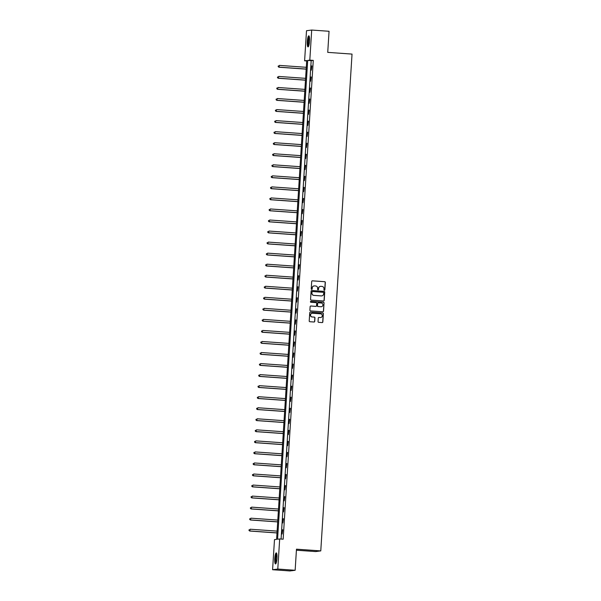 <?xml version="1.0" encoding="UTF-8"?>
<svg xmlns="http://www.w3.org/2000/svg" width="601" height="601" viewBox="0 0 601 601"><rect width="100%" height="100%" fill="white"/><g stroke="black" fill="none" stroke-linecap="round" stroke-linejoin="round"><path stroke-width="0.9" d="M324.36 290.268A0.488 0.481 82.6 0 0 324.871 289.817L325.336 282.432A0.699 0.684 82.6 0 0 324.698 281.689L312.43 280.825A0.699 0.684 82.6 0 0 311.701 281.471L311.235 288.848A0.488 0.481 82.6 0 0 311.776 289.366A0.488 0.481 82.6 0 0 312.189 288.916L312.25 287.962A2.231 2.186 82.6 0 1 314.571 285.896L315.593 285.963A2.231 2.186 82.6 0 1 317.636 288.345L317.576 289.299A0.488 0.481 82.6 0 0 318.117 289.817A0.488 0.481 82.6 0 0 318.53 289.366L318.59 288.412A2.231 2.186 82.6 0 1 320.911 286.339L321.933 286.414A2.231 2.186 82.6 0 1 323.977 288.788L323.916 289.75A0.488 0.481 82.6 0 0 324.36 290.268M324.382 290.268A0.488 0.481 82.6 0 0 324.728 289.832L325.194 282.447A0.699 0.684 82.6 0 0 324.555 281.704L312.287 280.84A0.699 0.684 82.6 0 0 312.227 280.84M311.709 289.374A0.488 0.481 82.6 0 0 312.054 288.938L312.25 287.962M318.049 289.817A0.488 0.481 82.6 0 0 318.387 289.381L318.59 288.412M274.785 558.554A5.537 1.082 94 0 1 276.272 552.89A5.537 1.082 94 0 1 276.978 558.269A5.537 1.082 94 0 1 275.491 563.941A5.537 1.082 94 0 1 274.785 558.554M307.314 41.499A5.537 1.082 94 0 1 308.801 35.835A5.537 1.082 94 0 1 309.507 41.214A5.537 1.082 94 0 1 308.02 46.886A5.537 1.082 94 0 1 307.314 41.499M318.042 321.595A0.699 0.684 82.6 0 0 318.68 322.339L322.121 322.579A0.699 0.684 82.6 0 0 322.85 321.933L323.368 313.737A0.699 0.684 82.6 0 0 322.729 312.993L310.462 312.122A0.699 0.684 82.6 0 0 309.733 312.768L309.214 320.972A0.699 0.684 82.6 0 0 309.853 321.715L314.015 322.008A0.699 0.684 82.6 0 0 314.736 321.362L314.962 317.854A0.699 0.684 82.6 0 0 314.323 317.11L312.257 316.96A1.863 1.826 82.6 0 1 312.137 313.256A1.863 1.826 82.6 0 1 312.49 313.249L320.573 313.82A1.863 1.826 82.6 0 1 320.694 317.523A1.863 1.826 82.6 0 1 320.333 317.531L318.988 317.441A0.699 0.684 82.6 0 0 318.267 318.087L318.042 321.595M311.701 30.05L329.055 31.275L327.733 52.37L352.036 54.09L320.776 550.899L296.473 549.179L295.151 570.274L277.79 569.049L272.591 569.725L274.484 539.638L276.595 539.367L306.72 60.536L304.609 60.806L306.502 30.726L311.701 30.05L309.808 60.138L307.697 60.408L277.572 539.24L279.683 538.962L277.79 569.049M279.683 538.962L283.154 539.21L313.279 60.378L309.808 60.138M323.481 300.973A0.699 0.684 82.6 0 0 324.209 300.327L324.728 292.124A0.699 0.684 82.6 0 0 324.089 291.38L311.821 290.516A0.699 0.684 82.6 0 0 311.093 291.162L310.574 299.358A0.699 0.684 82.6 0 0 311.213 300.102L323.481 300.973M322.865 311.776A0.699 0.684 82.6 0 0 323.391 311.145L324.044 302.927L323.526 311.13A0.699 0.684 82.6 0 1 322.805 311.776L310.537 310.912A0.699 0.684 82.6 0 1 309.898 310.169L310.116 306.66A0.699 0.684 82.6 0 1 310.709 306.014A0.699 0.684 82.6 0 0 310.642 306.029M310.702 306.029L310.845 306.007A0.699 0.684 82.6 0 0 310.709 306.014L315.675 306.382A0.699 0.684 82.6 0 0 316.547 305.714L316.689 303.385A0.699 0.684 82.6 0 0 316.051 302.641L310.875 302.28A0.488 0.481 82.6 0 1 310.837 301.311A0.488 0.481 82.6 0 1 310.935 301.304L323.406 302.19A0.699 0.684 82.6 0 1 324.044 302.927M310.845 306.007L315.818 306.36A0.699 0.684 82.6 0 0 315.878 306.36M296.413 550.216L315.585 551.575L320.776 550.899M313.279 60.378L311.175 60.656L281.073 539.059M311.573 65.937L311.303 70.189L311.919 65.96M310.875 76.981L310.612 81.233L311.22 77.003M310.184 88.024L309.913 92.276L310.529 88.046M309.485 99.067L309.222 103.319L309.831 99.09M308.794 110.111L308.523 114.363L309.139 110.133M308.095 121.154L307.832 125.406L308.441 121.177M307.404 132.197L307.134 136.45L307.75 132.22M306.705 143.241L306.442 147.493L307.051 143.263M306.014 154.284L305.744 158.536L306.36 154.307M305.316 165.328L305.053 169.58L305.661 165.35M304.624 176.371L304.354 180.623L304.97 176.393M303.926 187.414L303.663 191.666L304.271 187.437M303.235 198.458L302.964 202.71L303.58 198.48M302.536 209.501L302.273 213.753L302.881 209.524M301.845 220.544L301.574 224.797L302.19 220.567M301.146 231.588L300.883 235.84L301.499 231.61M300.455 242.631L300.184 246.883L300.8 242.654M299.756 253.675L299.493 257.927L300.109 253.697M299.065 264.718L298.795 268.97L299.411 264.74M298.366 275.761L298.104 280.013L298.72 275.784M297.675 286.805L297.405 291.057L298.021 286.827M296.977 297.848L296.714 302.1L297.33 297.871M296.285 308.891L296.015 313.144L296.631 308.914M295.594 319.935L295.324 324.187L295.94 319.957M294.896 330.978L294.625 335.23L295.241 331.001M294.205 342.022L293.934 346.274L294.55 342.044M293.506 353.065L293.235 357.317L293.851 353.087M292.815 364.108L292.544 368.353L293.16 364.131M292.116 375.152L291.853 379.396L292.462 375.174M291.425 386.195L291.154 390.44L291.77 386.218M290.726 397.238L290.463 401.483L291.072 397.261M290.035 408.282L289.765 412.526L290.381 408.304M289.336 419.325L289.073 423.57L289.682 419.348M288.645 430.369L288.375 434.613L288.991 430.391M287.947 441.412L287.684 445.657L288.292 441.435M287.255 452.455L286.985 456.7L287.601 452.478M286.557 463.499L286.294 467.743L286.902 463.521M285.866 474.542L285.595 478.787L286.211 474.565M285.167 485.585L284.904 489.83L285.513 485.608M284.476 496.629L284.205 500.873L284.821 496.651M283.777 507.672L283.514 511.917L284.123 507.695M283.086 518.716L282.816 522.96L283.432 518.738M282.387 529.759L282.124 534.004L282.733 529.782M295.151 570.274L289.952 570.95L272.591 569.725M306.69 60.956L304.609 60.806M311.175 60.656L307.697 60.408M320.416 286.361A2.231 2.186 82.6 0 0 318.447 288.427M314.075 285.918A2.231 2.186 82.6 0 0 312.114 287.984M323.548 300.973A0.699 0.684 82.6 0 0 324.067 300.342L324.585 292.146A0.699 0.684 82.6 0 0 323.947 291.402L311.679 290.531A0.699 0.684 82.6 0 0 311.618 290.531M323.721 292.822A0.488 0.481 82.6 0 0 323.278 292.304L312.505 291.538A0.488 0.481 82.6 0 0 312.002 291.996L311.934 293.003A2.231 2.186 82.6 0 0 313.977 295.376L321.34 295.902A2.231 2.186 82.6 0 0 323.661 293.829L323.721 292.822M312.347 291.56A0.488 0.481 82.6 0 0 311.859 292.011L312.002 291.996M321.693 295.895A2.231 2.186 82.6 0 1 321.197 295.917L313.835 295.399A2.231 2.186 82.6 0 1 311.799 293.018L311.859 292.011M323.901 302.949A0.699 0.684 82.6 0 0 323.27 302.205L310.792 301.326A0.488 0.481 82.6 0 0 310.77 301.319M320.979 306.728A1.863 1.826 82.6 0 0 322.925 304.812A1.863 1.826 82.6 0 0 321.219 303.009L318.372 302.806A0.699 0.684 82.6 0 0 317.644 303.452L317.501 305.781A0.699 0.684 82.6 0 0 318.139 306.525L320.844 306.743A1.863 1.826 82.6 0 0 321.265 306.72M318.169 302.821A0.699 0.684 82.6 0 0 317.508 303.475L317.644 303.452M320.844 306.743L317.997 306.54A0.699 0.684 82.6 0 1 317.358 305.804L317.508 303.475M320.626 317.531A1.863 1.826 82.6 0 1 320.198 317.553L318.853 317.456A0.699 0.684 82.6 0 0 318.785 317.456M312.069 313.264A1.863 1.826 82.6 0 0 312.122 316.982L312.257 316.96M314.075 322.008A0.699 0.684 82.6 0 0 314.601 321.377L314.819 317.869A0.699 0.684 82.6 0 0 314.18 317.125L312.122 316.982M322.189 322.579A0.699 0.684 82.6 0 0 322.707 321.956L323.225 313.752A0.699 0.684 82.6 0 0 322.587 313.008L310.319 312.144A0.699 0.684 82.6 0 0 310.259 312.144M306.292 67.304L279.375 65.396L278.909 67.214L306.179 69.145M278.286 66.591L278.331 65.877L278.143 66.606L279.262 67.169L306.179 69.07M278.909 67.214L278.143 66.606M308.613 46.179A4.793 0.939 94 0 1 307.975 42.626A4.793 0.939 94 0 1 308.756 37.322A4.793 0.939 94 0 1 309.29 36.616M309.395 37.127A4.44 0.864 -86 0 0 309.117 37.645A4.44 0.864 -86 0 0 308.411 42.04A4.44 0.864 -86 0 0 308.794 45.684M309.079 36.06A5.499 1.074 -86 0 0 308.719 36.714A5.499 1.074 -86 0 0 307.847 42.183A5.499 1.074 -86 0 0 308.328 46.698M276.084 563.235A4.793 0.939 94 0 1 275.491 558.577A4.793 0.939 94 0 1 276.76 553.671M276.866 554.182A4.44 0.864 -86 0 0 275.904 558.592A4.44 0.864 -86 0 0 276.265 562.739M276.55 553.115A5.499 1.074 -86 0 0 275.348 558.592A5.499 1.074 -86 0 0 275.799 563.753M305.601 78.348L278.676 76.44L278.218 78.258L305.481 80.188M277.594 77.634L277.639 76.92L277.452 77.649L278.563 78.213L305.488 80.113M278.218 78.258L277.452 77.649M304.902 89.391L277.985 87.483L277.519 89.301L304.79 91.232M276.896 88.678L276.941 87.964L276.753 88.693L277.872 89.256L304.79 91.157M277.519 89.301L276.753 88.693M304.211 100.435L277.286 98.526L276.828 100.344L304.091 102.275M276.205 99.721L276.25 99.007L276.062 99.736L277.174 100.299L304.098 102.2M276.828 100.344L276.062 99.736M303.513 111.478L276.595 109.57L276.129 111.388L303.4 113.319M275.506 110.764L275.551 110.051L275.363 110.779L276.483 111.343L303.4 113.243M276.129 111.388L275.363 110.779M302.821 122.521L275.897 120.613L275.438 122.431L302.701 124.362M274.815 121.808L274.86 121.094L274.672 121.823L275.784 122.386L302.709 124.287M275.438 122.431L274.672 121.823M302.123 133.565L275.205 131.657L274.74 133.475L302.01 135.405M274.116 132.851L274.161 132.137L273.973 132.866L275.093 133.43L302.01 135.33M274.74 133.475L273.973 132.866M301.432 144.608L274.507 142.7L274.048 144.518L301.311 146.449M273.425 143.894L273.47 143.181L273.282 143.909L274.394 144.473L301.319 146.374M274.048 144.518L273.282 143.909M300.733 155.651L273.816 153.743L273.35 155.561L300.62 157.492M272.726 154.938L272.771 154.224L272.591 154.953L273.703 155.516L300.62 157.417M273.35 155.561L272.591 154.953M300.042 166.695L273.117 164.787L272.659 166.605L299.922 168.528M272.035 165.981L272.08 165.267L271.892 165.996L273.004 166.56L299.929 168.46M272.659 166.605L271.892 165.996M299.343 177.738L272.426 175.83L271.96 177.648L299.23 179.571M271.336 177.025L271.382 176.311L271.201 177.04L272.313 177.603L299.23 179.504M271.96 177.648L271.201 177.04M298.652 188.782L271.727 186.873L271.269 188.691L298.532 190.615M270.645 188.068L270.69 187.354L270.503 188.083L271.614 188.646L298.539 190.547M271.269 188.691L270.503 188.083M297.953 199.825L271.036 197.917L270.57 199.735L297.841 201.658M269.947 199.111L269.992 198.398L269.811 199.126L270.923 199.69L297.841 201.59M270.57 199.735L269.811 199.126M297.262 210.868L270.337 208.96L269.879 210.778L297.142 212.701M269.256 210.155L269.301 209.441L269.113 210.17L270.232 210.733L297.149 212.634M269.879 210.778L269.113 210.17M296.563 221.912L269.646 220.004L269.18 221.822L296.451 223.745M268.557 221.198L268.602 220.484L268.422 221.213L269.533 221.777L296.451 223.677M269.18 221.822L268.422 221.213M295.872 232.955L268.947 231.047L268.489 232.865L295.752 234.788M267.866 232.241L267.911 231.528L267.723 232.256L268.842 232.82L295.76 234.721M268.489 232.865L267.723 232.256M295.174 243.998L268.256 242.09L267.791 243.908L295.061 245.832M267.167 243.285L267.212 242.571L267.032 243.3L268.144 243.863L295.061 245.764M267.791 243.908L267.032 243.3M294.482 255.042L267.558 253.134L267.099 254.952L294.362 256.875M266.476 254.328L266.521 253.614L266.333 254.343L267.453 254.907L294.37 256.807M267.099 254.952L266.333 254.343M293.784 266.085L266.867 264.177L266.401 265.995L293.671 267.918M265.777 265.372L265.822 264.658L265.642 265.387L266.754 265.95L293.671 267.851M266.401 265.995L265.642 265.387M293.093 277.129L266.168 275.22L265.71 277.038L292.972 278.962M265.086 276.415L265.131 275.701L264.943 276.43L266.063 276.993L292.98 278.894M265.71 277.038L264.943 276.43M292.394 288.172L265.477 286.264L265.011 288.082L292.281 290.005M264.387 287.458L264.432 286.745L264.252 287.473L265.364 288.037L292.289 289.937M265.011 288.082L264.252 287.473M291.703 299.215L264.778 297.307L264.32 299.125L291.583 301.048M263.696 298.502L263.741 297.788L263.554 298.517L264.673 299.08L291.59 300.981M264.32 299.125L263.554 298.517M291.004 310.259L264.087 308.351L263.621 310.169L290.892 312.092M262.998 309.545L263.043 308.831L262.862 309.56L263.974 310.124L290.899 312.024M263.621 310.169L262.862 309.56M290.313 321.302L263.388 319.394L262.93 321.212L290.193 323.135M262.306 320.588L262.352 319.875L262.164 320.603L263.283 321.167L290.2 323.068M262.93 321.212L262.164 320.603M289.614 332.345L262.697 330.437L262.231 332.255L289.502 334.179M261.608 331.632L261.653 330.918L261.473 331.647L262.584 332.21L289.509 334.111M262.231 332.255L261.473 331.647M288.923 343.389L262.006 341.481L261.54 343.299L288.811 345.222M260.917 342.675L260.962 341.961L260.774 342.69L261.893 343.254L288.811 345.154M261.54 343.299L260.774 342.69M288.225 354.432L261.307 352.524L260.849 354.342L288.112 356.265M260.218 353.719L260.263 353.005L260.083 353.734L261.195 354.297L288.119 356.198M260.849 354.342L260.083 353.734M287.533 365.476L260.616 363.567L260.15 365.385L287.421 367.309M259.527 364.762L259.572 364.048L259.384 364.777L260.503 365.34L287.421 367.241M260.15 365.385L259.384 364.777M286.835 376.519L259.917 374.611L259.459 376.429L286.722 378.352M258.836 375.805L258.873 375.092L258.693 375.82L259.805 376.384L286.73 378.284M259.459 376.429L258.693 375.82M286.144 387.562L259.226 385.654L258.761 387.472L286.031 389.395M258.137 386.849L258.182 386.135L257.994 386.864L259.114 387.427L286.031 389.328M258.761 387.472L257.994 386.864M285.452 398.606L258.528 396.698L258.069 398.516L285.332 400.439M257.446 397.885L257.483 397.178L257.303 397.907L258.415 398.471L285.34 400.371M258.069 398.516L257.303 397.907M284.754 409.649L257.837 407.741L257.371 409.559L284.641 411.482M256.747 408.928L256.792 408.222L256.604 408.95L257.724 409.514L284.641 411.415M257.371 409.559L256.604 408.95M284.063 420.692L257.138 418.784L256.68 420.602L283.942 422.526M256.056 419.971L256.101 419.265L255.913 419.994L257.025 420.557L283.95 422.458M256.68 420.602L255.913 419.994M283.364 431.736L256.447 429.828L255.981 431.646L283.251 433.569M255.357 431.015L255.402 430.308L255.215 431.037L256.334 431.601L283.251 433.501M255.981 431.646L255.215 431.037M282.673 442.779L255.748 440.871L255.29 442.689L282.553 444.612M254.666 442.058L254.711 441.352L254.524 442.081L255.635 442.644L282.56 444.545M255.29 442.689L254.524 442.081M281.974 453.823L255.057 451.914L254.591 453.732L281.861 455.656M253.968 453.101L254.013 452.395L253.825 453.124L254.944 453.687L281.861 455.588M254.591 453.732L253.825 453.124M281.283 464.866L254.358 462.958L253.9 464.776L281.163 466.699M253.276 464.145L253.321 463.439L253.134 464.167L254.246 464.731L281.17 466.631M253.9 464.776L253.134 464.167M280.584 475.909L253.667 474.001L253.201 475.819L280.472 477.742M252.578 475.188L252.623 474.482L252.435 475.211L253.554 475.774L280.472 477.675M253.201 475.819L252.435 475.211M279.893 486.953L252.968 485.045L252.51 486.863L279.773 488.786M251.887 486.232L251.932 485.525L251.744 486.254L252.856 486.818L279.781 488.718M252.51 486.863L251.744 486.254M279.195 497.996L252.277 496.088L251.811 497.906L279.082 499.829M251.188 497.275L251.233 496.569L251.053 497.297L252.165 497.861L279.082 499.762M251.811 497.906L251.053 497.297M278.503 509.039L251.579 507.131L251.12 508.949L278.383 510.873M250.497 508.318L250.542 507.612L250.354 508.341L251.466 508.904L278.391 510.805M251.12 508.949L250.354 508.341M277.805 520.083L250.887 518.175L250.422 519.993L277.692 521.916M249.798 519.362L249.843 518.655L249.663 519.384L250.775 519.948L277.692 521.848M250.422 519.993L249.663 519.384M277.114 531.119L250.189 529.218L249.731 531.036L276.993 532.959M249.107 530.405L249.152 529.699L248.964 530.428L250.076 530.991L277.001 532.892M249.731 531.036L248.964 530.428"/></g></svg>
